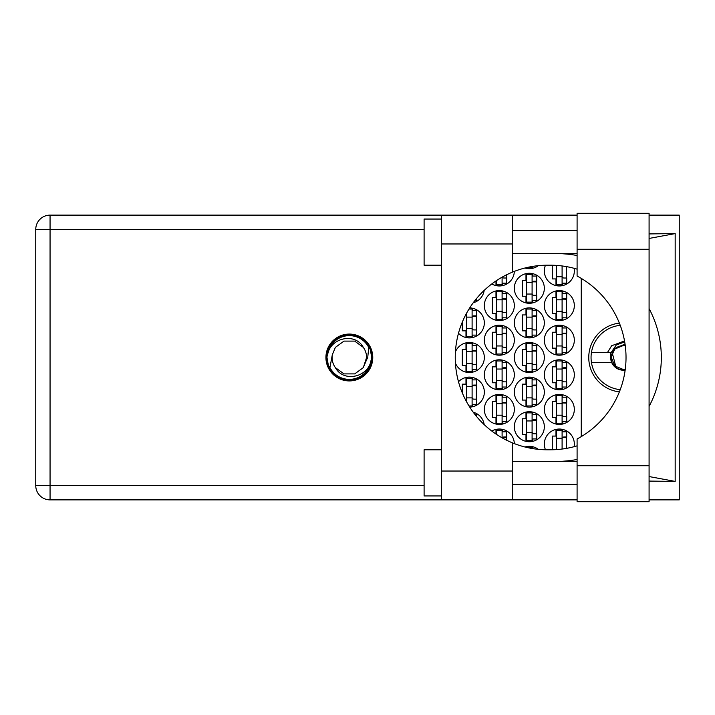 <?xml version="1.0" encoding="UTF-8"?>
<svg xmlns="http://www.w3.org/2000/svg" width="715" height="715" viewBox="0 0 715 715"><rect width="100%" height="100%" fill="white"/><g stroke="black" fill="none" stroke-linecap="round" stroke-linejoin="round"><path stroke-width="1.07" d="M619.369 323.117A34.615 34.615 0 0 0 619.369 391.883M574.091 446.696A14.997 14.997 0 0 0 559.327 429.036A14.997 14.997 0 0 0 545.474 449.78M544.329 409.418A14.997 14.997 0 0 0 559.327 424.415A14.997 14.997 0 0 0 574.324 409.418A14.997 14.997 0 0 0 559.327 394.421A14.997 14.997 0 0 0 544.329 409.418M484.332 409.418A14.997 14.997 0 0 0 499.329 424.415A14.997 14.997 0 0 0 514.326 409.418A14.997 14.997 0 0 0 499.329 394.421A14.997 14.997 0 0 0 484.332 409.418M544.329 374.803A14.997 14.997 0 0 0 559.327 389.809A14.997 14.997 0 0 0 574.324 374.803A14.997 14.997 0 0 0 559.327 359.806A14.997 14.997 0 0 0 544.329 374.803M484.332 374.803A14.997 14.997 0 0 0 499.329 389.809A14.997 14.997 0 0 0 514.326 374.803A14.997 14.997 0 0 0 499.329 359.806A14.997 14.997 0 0 0 484.332 374.803M544.329 340.197A14.997 14.997 0 0 0 559.327 355.194A14.997 14.997 0 0 0 574.324 340.197A14.997 14.997 0 0 0 559.327 325.191A14.997 14.997 0 0 0 544.329 340.197M484.332 340.197A14.997 14.997 0 0 0 499.329 355.194A14.997 14.997 0 0 0 514.326 340.197A14.997 14.997 0 0 0 499.329 325.191A14.997 14.997 0 0 0 484.332 340.197M544.329 305.582A14.997 14.997 0 0 0 559.327 320.579A14.997 14.997 0 0 0 574.324 305.582A14.997 14.997 0 0 0 559.327 290.585A14.997 14.997 0 0 0 544.329 305.582M484.332 305.582A14.997 14.997 0 0 0 499.329 320.579A14.997 14.997 0 0 0 514.326 305.582A14.997 14.997 0 0 0 499.329 290.585A14.997 14.997 0 0 0 484.332 305.582M545.474 265.22A14.997 14.997 0 0 0 559.327 285.964A14.997 14.997 0 0 0 574.091 268.304M491.804 283.944A14.997 14.997 0 0 0 514.326 271.387M514.326 426.73A14.997 14.997 0 0 0 529.332 441.727A14.997 14.997 0 0 0 544.329 426.73A14.997 14.997 0 0 0 529.332 411.724A14.997 14.997 0 0 0 514.326 426.73M514.326 392.115A14.997 14.997 0 0 0 529.332 407.112A14.997 14.997 0 0 0 544.329 392.115A14.997 14.997 0 0 0 529.332 377.118A14.997 14.997 0 0 0 514.326 392.115M469.719 407.103A14.997 14.997 0 0 0 474.921 378.19A14.997 14.997 0 0 0 458.494 381.739M514.326 357.5A14.997 14.997 0 0 0 529.332 372.497A14.997 14.997 0 0 0 544.329 357.5A14.997 14.997 0 0 0 529.332 342.503A14.997 14.997 0 0 0 514.326 357.5M455.428 363.122A14.997 14.997 0 0 0 484.332 357.5A14.997 14.997 0 0 0 455.428 351.878M514.326 322.885A14.997 14.997 0 0 0 529.332 337.882A14.997 14.997 0 0 0 544.329 322.885A14.997 14.997 0 0 0 529.332 307.888A14.997 14.997 0 0 0 514.326 322.885M458.494 333.262A14.997 14.997 0 0 0 484.332 322.885A14.997 14.997 0 0 0 469.719 307.897M514.326 288.27A14.997 14.997 0 0 0 529.332 303.276A14.997 14.997 0 0 0 544.329 288.27A14.997 14.997 0 0 0 529.332 273.273A14.997 14.997 0 0 0 514.326 288.27M473.25 302.758A14.997 14.997 0 0 0 484.18 290.397M524.953 268.009A14.997 14.997 0 0 0 538.324 265.658M555.984 429.411L555.984 436.07L552.284 436.07L552.284 449.78M525.981 446.714L525.981 447.241M495.987 429.411L495.987 434.05M555.984 394.796L555.984 401.455L552.284 401.455L552.284 417.381L555.984 417.381L555.984 424.04M495.987 394.796L495.987 401.455L492.295 401.455L492.295 417.381L495.987 417.381L495.987 424.04M555.984 360.181L555.984 366.849L552.284 366.849L552.284 382.766L555.984 382.766L555.984 389.425M495.987 360.181L495.987 366.849L492.295 366.849L492.295 382.766L495.987 382.766L495.987 389.425M555.984 325.575L555.984 332.234L552.284 332.234L552.284 348.151L555.984 348.151L555.984 354.819M495.987 325.575L495.987 332.234L492.295 332.234L492.295 348.151L495.987 348.151L495.987 354.819M555.984 290.96L555.984 297.619L552.284 297.619L552.284 313.545L555.984 313.545L555.984 320.204M495.987 290.96L495.987 297.619L492.295 297.619L492.295 313.545L495.987 313.545L495.987 320.204M552.284 265.22L552.284 278.93L555.984 278.93L555.984 285.589M495.987 280.95L495.987 285.589M525.981 412.108L525.981 418.767L522.29 418.767L522.29 434.684L525.981 434.684L525.981 441.343M525.981 377.493L525.981 384.152L522.29 384.152L522.29 400.069L525.981 400.069L525.981 406.737M465.983 377.493L465.983 384.152L462.292 384.152L462.292 392.848M465.662 400.069L465.983 400.695M525.981 342.878L525.981 349.537L522.29 349.537L522.29 365.463L525.981 365.463L525.981 372.122M465.983 342.878L465.983 349.537L462.292 349.537L462.292 365.463L465.983 365.463L465.983 372.122M525.981 308.263L525.981 314.931L522.29 314.931L522.29 330.848L525.981 330.848L525.981 337.507M465.983 314.305L465.662 314.931M462.292 322.152L462.292 330.848L465.983 330.848L465.983 337.507M525.981 273.657L525.981 280.316L522.29 280.316L522.29 296.233L525.981 296.233L525.981 302.892M525.981 267.759L525.981 268.286M538.324 449.342A14.997 14.997 0 0 0 524.953 446.991M514.326 443.613A14.997 14.997 0 0 0 491.804 431.056M484.18 424.603A14.997 14.997 0 0 0 473.25 412.242M581.25 278.376L581.25 436.624M532.675 268.286L532.675 266.409M532.675 302.892L532.675 300.506M532.675 276.044L532.675 273.657M536.366 295.313L536.366 281.236M472.678 337.507L472.678 335.12M472.678 310.659L472.678 308.263M476.369 329.928L476.369 315.851M532.675 337.507L532.675 335.12M532.675 310.659L532.675 308.263M536.366 329.928L536.366 315.851M472.678 372.122L472.678 369.727M472.678 345.274L472.678 342.878M476.369 364.534L476.369 350.466M532.675 372.122L532.675 369.727M532.675 345.274L532.675 342.878M536.366 364.534L536.366 350.466M472.678 406.737L472.678 404.341M472.678 379.88L472.678 377.493M476.369 399.149L476.369 385.072M532.675 406.737L532.675 404.341M532.675 379.88L532.675 377.493M536.366 399.149L536.366 385.072M532.675 441.343L532.675 438.956M532.675 414.494L532.675 412.108M536.366 433.764L536.366 419.687M502.672 285.589L502.672 283.194M506.372 278.01L506.372 274.9M562.669 285.589L562.669 283.194M566.36 278.01L566.36 266.606M502.672 320.204L502.672 317.809M502.672 293.347L502.672 290.96M506.372 312.616L506.372 298.539M562.669 320.204L562.669 317.809M562.669 293.347L562.669 290.96M566.36 312.616L566.36 298.539M502.672 354.819L502.672 352.423M502.672 327.962L502.672 325.575M506.372 347.231L506.372 333.154M562.669 354.819L562.669 352.423M562.669 327.962L562.669 325.575M566.36 347.231L566.36 333.154M502.672 389.425L502.672 387.038M502.672 362.577L502.672 360.181M506.372 381.846L506.372 367.769M562.669 389.425L562.669 387.038M562.669 362.577L562.669 360.181M566.36 381.846L566.36 367.769M502.672 424.04L502.672 421.653M502.672 397.191L502.672 394.796M506.372 416.461L506.372 402.384M562.669 424.04L562.669 421.653M562.669 397.191L562.669 394.796M566.36 416.461L566.36 402.384M502.672 431.806L502.672 429.411M506.372 440.1L506.372 436.99M532.675 448.591L532.675 446.714M562.669 431.806L562.669 429.411M566.36 448.394L566.36 436.99M562.097 265.953L562.097 284.811L556.556 284.811L556.556 265.408M562.097 283.194L566.709 283.194L566.709 278.01L563.938 278.01A1.85 1.85 90 0 1 562.097 276.16M562.097 276.741L556.556 276.741M577.094 465.724L577.094 438.974A92.298 92.298 0 0 0 577.094 276.026L577.094 213.285L649.086 213.285L649.086 501.716L577.094 501.716L577.094 465.724L649.086 465.724M441.414 495.951L424.102 495.951L424.102 449.798L441.414 449.798M441.414 265.202L424.102 265.202L424.102 219.049L441.414 219.049M349.34 334.075A23.425 23.425 0 0 0 325.924 357.5A23.425 23.425 0 0 0 349.34 380.925A23.425 23.425 0 0 0 372.765 357.5A23.425 23.425 0 0 0 349.34 334.075M577.094 230.588L512.253 230.588M577.094 253.664L512.253 253.664M577.094 461.336L512.253 461.336M577.094 484.413L512.253 484.413M441.414 499.874L441.414 471.033L512.253 471.033L512.253 499.874L50.059 499.874L50.059 485.565L424.102 485.565M577.094 215.126L512.253 215.126L512.253 243.967L441.414 243.967L441.414 471.033M441.414 243.967L441.414 215.126L512.253 215.126M512.253 243.967L512.253 272.218A92.298 92.298 0 0 0 512.253 442.782L512.253 471.033M649.086 481.079L675.175 481.41L675.175 233.591L649.086 233.921M649.086 215.126L679.25 215.126L679.25 499.874L649.086 499.874M577.094 499.874L512.253 499.874M424.102 229.435L50.059 229.435L50.059 485.565L35.75 485.565A14.309 14.309 0 0 0 50.059 499.874A14.309 14.309 0 0 1 35.75 485.565L35.75 229.435A14.309 14.309 0 0 1 50.059 215.126L441.414 215.126M577.094 445.838A92.298 92.298 0 0 1 550.336 449.798L547.556 449.798A92.298 92.298 0 0 1 512.253 442.782M561.57 461.336L565.637 461.014A103.836 103.836 0 0 0 577.094 459.468M649.086 406.406A103.836 103.836 0 0 0 649.086 308.594M577.094 255.532A103.836 103.836 0 0 0 565.637 253.986L561.57 253.664M512.253 272.218A92.298 92.298 0 0 1 547.556 265.202L550.336 265.202A92.298 92.298 0 0 1 577.094 269.162M675.175 481.41L649.086 476.556M567.352 461.336L565.637 461.014M565.637 253.986L567.352 253.664M649.086 238.444L675.175 233.591M532.094 266.507L532.094 267.508L527.044 267.508M474.957 300.506L476.717 300.506L476.717 298.334M532.094 274.426L532.094 302.123L526.562 302.123L526.562 274.426L532.094 274.426M532.094 276.044L536.715 276.044L536.715 281.236L533.944 281.236A1.85 1.85 90 0 0 532.094 283.086M532.094 300.506L536.715 300.506L536.715 295.313L533.944 295.313A1.85 1.85 90 0 1 532.094 293.463M532.094 281.79L536.661 281.925M532.389 281.478L536.366 281.692M532.094 294.044L526.562 294.044M532.094 282.505L526.562 282.505M469.004 309.041L472.106 309.041L472.106 336.729L466.564 336.729L466.564 313.233M472.106 310.659L476.717 310.659L476.717 315.851L473.947 315.851A1.85 1.85 90 0 0 472.106 317.692M472.106 335.12L476.717 335.12L476.717 329.928L473.947 329.928A1.85 1.85 90 0 1 472.106 328.078M472.106 316.396L476.664 316.539M472.392 316.093L476.369 316.298M472.106 328.659L466.564 328.659M472.106 317.12L466.564 317.12M532.094 309.041L532.094 336.729L526.562 336.729L526.562 309.041L532.094 309.041M532.094 310.659L536.715 310.659L536.715 315.851L533.944 315.851A1.85 1.85 90 0 0 532.094 317.692M532.094 335.12L536.715 335.12L536.715 329.928L533.944 329.928A1.85 1.85 90 0 1 532.094 328.078M532.094 316.396L536.661 316.539M532.389 316.093L536.366 316.298M532.094 328.659L526.562 328.659M532.094 317.12L526.562 317.12M472.106 343.656L472.106 371.344L466.564 371.344L466.564 343.656L472.106 343.656M472.106 345.274L476.717 345.274L476.717 350.466L473.947 350.466A1.85 1.85 90 0 0 472.106 352.307M472.106 369.727L476.717 369.727L476.717 364.534L473.947 364.534A1.85 1.85 90 0 1 472.106 362.693M472.106 351.011L476.664 351.154M472.392 350.707L476.369 350.913M472.106 363.265L466.564 363.265M472.106 351.735L466.564 351.735M532.094 343.656L532.094 371.344L526.562 371.344L526.562 343.656L532.094 343.656M532.094 345.274L536.715 345.274L536.715 350.466L533.944 350.466A1.85 1.85 90 0 0 532.094 352.307M532.094 369.727L536.715 369.727L536.715 364.534L533.944 364.534A1.85 1.85 90 0 1 532.094 362.693M532.094 351.011L536.661 351.154M532.389 350.707L536.366 350.913M532.094 363.265L526.562 363.265M532.094 351.735L526.562 351.735M472.106 386.341L466.564 386.341L466.564 378.271L472.106 378.271L472.106 405.959L469.004 405.959M466.564 386.341L466.564 401.767M472.106 379.88L476.717 379.88L476.717 385.072L473.947 385.072A1.85 1.85 90 0 0 472.106 386.922M472.106 404.341L476.717 404.341L476.717 399.149L473.947 399.149A1.85 1.85 90 0 1 472.106 397.308M472.106 385.626L476.664 385.769M472.392 385.314L476.369 385.528M472.106 397.88L466.564 397.88M532.094 378.271L532.094 405.959L526.562 405.959L526.562 378.271L532.094 378.271M532.094 379.88L536.715 379.88L536.715 385.072L533.944 385.072A1.85 1.85 90 0 0 532.094 386.922M532.094 404.341L536.715 404.341L536.715 399.149L533.944 399.149A1.85 1.85 90 0 1 532.094 397.308M532.094 385.626L536.661 385.769M532.389 385.314L536.366 385.528M532.094 397.88L526.562 397.88M532.094 386.341L526.562 386.341M474.957 414.494L476.717 414.494L476.717 416.666M532.094 412.877L532.094 440.574L526.562 440.574L526.562 412.877L532.094 412.877M532.094 414.494L536.715 414.494L536.715 419.687L533.944 419.687A1.85 1.85 90 0 0 532.094 421.537M532.094 438.956L536.715 438.956L536.715 433.764L533.944 433.764A1.85 1.85 90 0 1 532.094 431.914M532.094 420.241L536.661 420.375M532.389 419.928L536.366 420.143M532.094 432.495L526.562 432.495M532.094 420.956L526.562 420.956M502.1 277.17L502.1 284.811L496.559 284.811L496.559 280.566M502.1 283.194L506.712 283.194L506.712 278.01L503.941 278.01A1.85 1.85 90 0 1 502.323 277.045M502.1 291.738L502.1 319.426L496.559 319.426L496.559 291.738L502.1 291.738M502.1 293.347L506.712 293.347L506.712 298.539L503.941 298.539A1.85 1.85 90 0 0 502.1 300.389M502.1 317.809L506.712 317.809L506.712 312.616L503.941 312.616A1.85 1.85 90 0 1 502.1 310.775M502.1 299.093L506.658 299.236M502.395 298.79L506.372 298.995M502.1 311.347L496.559 311.347M502.1 299.808L496.559 299.808M562.097 291.738L562.097 319.426L556.556 319.426L556.556 291.738L562.097 291.738M562.097 293.347L566.709 293.347L566.709 298.539L563.938 298.539A1.85 1.85 90 0 0 562.097 300.389M562.097 317.809L566.709 317.809L566.709 312.616L563.938 312.616A1.85 1.85 90 0 1 562.097 310.775M562.097 299.093L566.655 299.236M562.392 298.79L566.36 298.995M562.097 311.347L556.556 311.347M562.097 299.808L556.556 299.808M502.1 326.353L502.1 354.041L496.559 354.041L496.559 326.353L502.1 326.353M502.1 327.962L506.712 327.962L506.712 333.154L503.941 333.154A1.85 1.85 90 0 0 502.1 335.004M502.1 352.423L506.712 352.423L506.712 347.231L503.941 347.231A1.85 1.85 90 0 1 502.1 345.39M502.1 333.708L506.658 333.851M502.395 333.396L506.372 333.61M502.1 345.962L496.559 345.962M502.1 334.423L496.559 334.423M562.097 326.353L562.097 354.041L556.556 354.041L556.556 326.353L562.097 326.353M562.097 327.962L566.709 327.962L566.709 333.154L563.938 333.154A1.85 1.85 90 0 0 562.097 335.004M562.097 352.423L566.709 352.423L566.709 347.231L563.938 347.231A1.85 1.85 90 0 1 562.097 345.39M562.097 333.708L566.655 333.851M562.392 333.396L566.36 333.61M562.097 345.962L556.556 345.962M562.097 334.423L556.556 334.423M502.1 360.959L502.1 388.647L496.559 388.647L496.559 360.959L502.1 360.959M502.1 362.577L506.712 362.577L506.712 367.769L503.941 367.769A1.85 1.85 90 0 0 502.1 369.61M502.1 387.038L506.712 387.038L506.712 381.846L503.941 381.846A1.85 1.85 90 0 1 502.1 379.996M502.1 368.314L506.658 368.457M502.395 368.011L506.372 368.216M502.1 380.577L496.559 380.577M502.1 369.038L496.559 369.038M562.097 360.959L562.097 388.647L556.556 388.647L556.556 360.959L562.097 360.959M562.097 362.577L566.709 362.577L566.709 367.769L563.938 367.769A1.85 1.85 90 0 0 562.097 369.61M562.097 387.038L566.709 387.038L566.709 381.846L563.938 381.846A1.85 1.85 90 0 1 562.097 379.996M562.097 368.314L566.655 368.457M562.392 368.011L566.36 368.216M562.097 380.577L556.556 380.577M562.097 369.038L556.556 369.038M502.1 395.574L502.1 423.262L496.559 423.262L496.559 395.574L502.1 395.574M502.1 397.191L506.712 397.191L506.712 402.384L503.941 402.384A1.85 1.85 90 0 0 502.1 404.225M502.1 421.653L506.712 421.653L506.712 416.461L503.941 416.461A1.85 1.85 90 0 1 502.1 414.611M502.1 402.929L506.658 403.072M502.395 402.625L506.372 402.831M502.1 415.192L496.559 415.192M502.1 403.653L496.559 403.653M562.097 395.574L562.097 423.262L556.556 423.262L556.556 395.574L562.097 395.574M562.097 397.191L566.709 397.191L566.709 402.384L563.938 402.384A1.85 1.85 90 0 0 562.097 404.225M562.097 421.653L566.709 421.653L566.709 416.461L563.938 416.461A1.85 1.85 90 0 1 562.097 414.611M562.097 402.929L566.655 403.072M562.392 402.625L566.36 402.831M562.097 415.192L556.556 415.192M562.097 403.653L556.556 403.653M496.559 434.434L496.559 430.189L502.1 430.189L502.1 437.83M502.1 431.806L506.712 431.806L506.712 436.99L503.941 436.99A1.85 1.85 90 0 0 502.323 437.955M502.1 437.544L506.658 437.687M502.395 437.24L506.372 437.446M527.044 447.492L532.094 447.492L532.094 448.493M562.097 438.259L556.556 438.259L556.556 430.189L562.097 430.189L562.097 449.047M556.556 438.259L556.556 449.592M562.097 431.806L566.709 431.806L566.709 436.99L563.938 436.99A1.85 1.85 90 0 0 562.097 438.84M562.097 437.544L566.655 437.687M562.392 437.24L566.36 437.446M326.844 357.5A22.496 22.496 0 0 0 349.34 379.996A22.496 22.496 0 0 0 371.836 357.5A22.496 22.496 0 0 0 349.34 335.004A22.496 22.496 0 0 0 326.844 357.5M329.928 367.564L332.314 354.765L335.389 347.365L344.013 341.1L354.676 341.1L363.3 347.365C355.123 332.028 330.187 337.954 327.685 354.524L326.898 356.955L328.391 365.58L329.928 367.564A21.861 21.861 0 0 0 371.005 360.476L371.791 358.045L370.29 349.421L368.752 347.436L367.725 357.5L366.375 360.235A17.249 17.249 0 0 0 366.589 357.5L366.259 360.843M332.421 354.157L332.314 354.765A17.249 17.249 0 0 0 335.389 367.635C343.566 382.972 368.502 377.046 371.005 360.476M366.375 360.235L363.3 367.635L354.676 373.9L344.013 373.9L335.389 367.635L344.013 373.9L354.676 373.9L363.3 367.635L366.589 357.5A17.249 17.249 0 0 0 363.3 347.365M368.752 347.436A21.861 21.861 0 0 0 327.685 354.524M591.475 352.307A32.309 32.309 0 0 0 591.475 362.693L611.781 362.693A12.691 12.691 0 0 1 610.699 358.331L614.382 348.527L623.364 344.809L625.151 344.934L623.364 344.809L614.382 348.527L611.781 352.307L591.475 352.307A32.309 32.309 0 0 1 620.236 325.343M620.236 389.657A32.309 32.309 0 0 1 591.475 362.693M624.696 341.949L616.285 344.943L611.307 352.307M625.151 370.066L620.933 369.959A12.691 12.691 0 0 1 611.781 362.693M607.598 352.307L611.629 345.765L624.517 340.948M620.933 369.959L625.062 370.701M610.798 352.307L610.699 358.331M610.592 357.5L610.985 358.939L611.414 356.142C612.952 348.965 617.385 345.434 624.722 345.56L625.232 345.542M625.187 369.825A12.459 12.459 0 0 1 610.985 358.939M625.25 369.369L623.364 369.521L614.864 366L611.343 357.5L613.953 350.019L613.05 351.315M612.255 352.906L615.874 366.911M611.432 356.052L614.864 349L623.364 345.479L624.687 345.56L623.364 345.479L614.864 349L611.432 356.052L614.864 349L623.364 345.479L625.25 345.631M35.75 229.435L50.059 229.435L50.059 215.126M577.094 249.276L649.086 249.276"/></g></svg>
